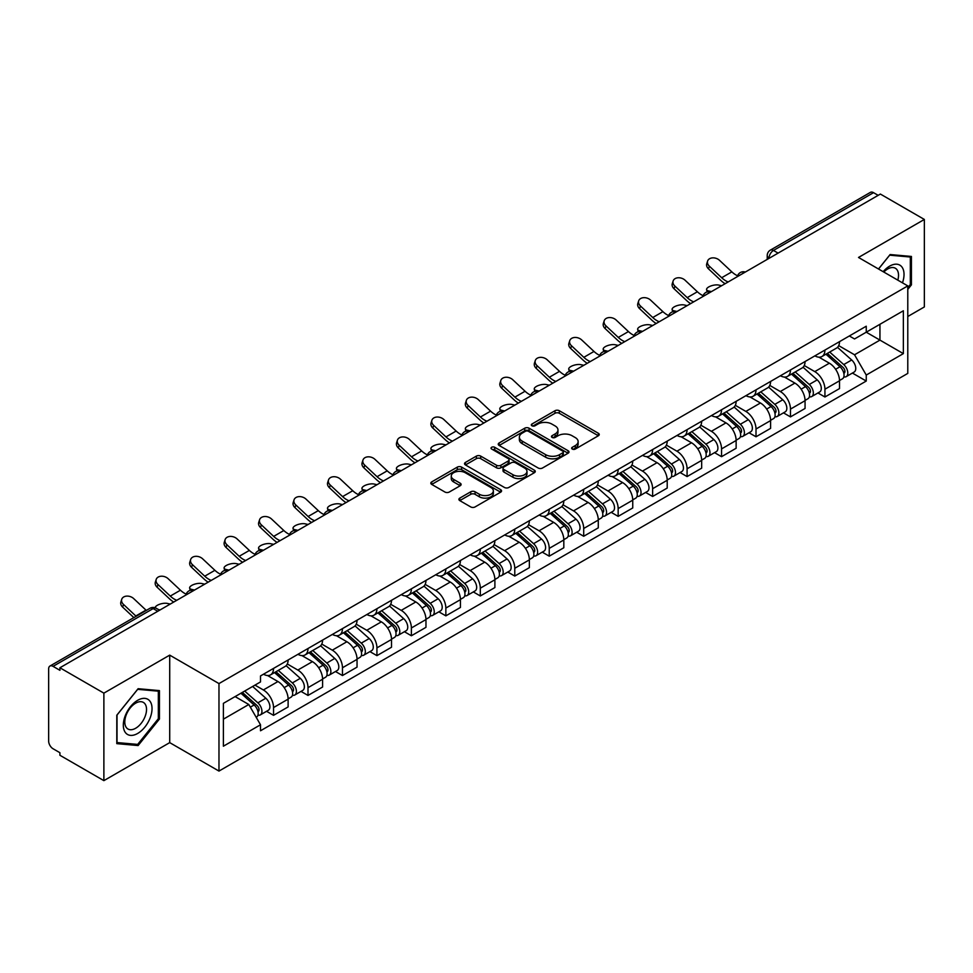 <?xml version="1.0" encoding="UTF-8"?>
<svg xmlns="http://www.w3.org/2000/svg" width="973" height="973" viewBox="0 0 973 973"><rect width="100%" height="100%" fill="white"/><g stroke="black" fill="none" stroke-linecap="round" stroke-linejoin="round"><path stroke-width="1.46" d="M572.282 449.064A2.141 1.241 0 0 0 575.311 449.064L598.346 435.77A3.065 1.776 0 0 0 599.246 434.517A3.065 1.776 0 0 0 598.346 433.265L559.317 410.728A3.065 1.776 0 0 0 554.987 410.728L531.939 424.033A2.141 1.241 0 0 0 531.319 424.909A2.141 1.241 0 0 0 531.939 425.785A2.141 1.241 0 0 0 534.98 425.785L537.96 424.058A9.815 5.668 0 0 1 551.837 424.058L555.096 425.931A9.815 5.668 0 0 1 557.967 429.944A9.815 5.668 0 0 1 555.096 433.946L552.105 435.673A2.141 1.241 0 0 0 551.484 436.549A2.141 1.241 0 0 0 552.105 437.424A2.141 1.241 0 0 0 555.145 437.424L558.125 435.697A9.815 5.668 0 0 1 572.002 435.697L575.262 437.582A9.815 5.668 0 0 1 578.132 441.584A9.815 5.668 0 0 1 575.262 445.598L572.282 447.312A2.141 1.241 0 0 0 571.65 448.188A2.141 1.241 0 0 0 572.282 449.064L572.282 447.312M459.791 498.115A3.065 1.776 0 0 0 458.891 499.356A3.065 1.776 0 0 0 459.791 500.609L470.737 506.933A3.065 1.776 0 0 0 475.079 506.933L500.669 492.168A3.065 1.776 0 0 0 501.557 490.915A3.065 1.776 0 0 0 500.669 489.662L461.628 467.125A3.065 1.776 0 0 0 457.298 467.125L431.708 481.903A3.065 1.776 0 0 0 430.808 483.155A3.065 1.776 0 0 0 431.708 484.396L444.941 492.034A3.065 1.776 0 0 0 449.271 492.034L460.229 485.722A3.065 1.776 0 0 0 461.117 484.469A3.065 1.776 0 0 0 460.229 483.216L453.661 479.421A8.198 4.731 0 0 1 451.265 476.077A8.198 4.731 0 0 1 456.325 471.698A8.198 4.731 0 0 1 465.264 472.732L490.964 487.558A8.198 4.731 0 0 1 493.36 490.915A8.198 4.731 0 0 1 488.3 495.281A8.198 4.731 0 0 1 479.361 494.26L475.079 491.791A3.065 1.776 0 0 0 470.737 491.791L459.791 498.115L459.791 500.609L470.737 494.333L470.737 491.791M218.974 683.581L169.716 655.133L103.88 693.141L59.912 667.77L880.383 194.065L924.35 219.448L858.514 257.456L907.785 285.904L218.974 683.581L218.974 771.078L907.785 373.401L907.785 285.904M538.178 468.001A3.065 1.776 0 0 0 542.52 468.001L568.098 453.223A3.065 1.776 0 0 0 568.998 451.971A3.065 1.776 0 0 0 568.098 450.73L529.069 428.193A3.065 1.776 0 0 0 524.739 428.193L499.149 442.958A3.065 1.776 0 0 0 498.249 444.211A3.065 1.776 0 0 0 499.149 445.464L538.178 468.001M492.52 449.526A2.141 1.241 0 0 1 494.698 449.83L534.347 472.72L508.794 487.473A3.065 1.776 0 0 1 504.464 487.473L465.422 464.936L465.422 462.43A3.065 1.776 0 0 0 464.535 463.683A3.065 1.776 0 0 0 465.422 464.936M465.422 462.43L476.381 456.106A3.065 1.776 0 0 1 480.711 456.106L496.546 465.252A3.065 1.776 0 0 0 500.876 465.252L508.149 461.056A3.065 1.776 0 0 0 509.049 459.803A3.065 1.776 0 0 0 508.149 458.551L491.669 449.04A2.141 1.241 0 0 1 491.037 448.164A2.141 1.241 0 0 1 492.362 447.008A2.141 1.241 0 0 1 494.698 447.276L534.384 470.19A3.065 1.776 0 0 1 535.284 471.443A3.065 1.776 0 0 1 534.384 472.696L534.384 470.19M103.88 693.141L103.88 780.638L59.912 755.267L59.912 752.713L53.065 748.76A6.252 3.612 -120 0 1 48.65 741.098L48.65 668.913A6.252 3.612 -120 0 1 49.939 666.055L150.012 608.271A6.252 3.612 60 0 1 153.138 608.587L53.065 666.359A6.252 3.612 -120 0 0 49.939 666.055M907.785 316.517L924.35 306.945L924.35 219.448M103.88 780.638L169.716 742.63L218.974 771.078M59.912 667.77L59.912 670.312L53.065 666.359M778.108 253.126L773.462 250.45A6.252 3.612 60 0 0 770.336 250.134L870.421 192.362A6.252 3.612 60 0 1 873.535 192.666L773.462 250.45A6.252 3.612 120 0 0 769.047 258.1L769.047 258.356M878.181 195.342L873.535 192.666M824.934 350.061A14.376 8.295 60 0 1 821.966 356.507L836.549 348.091A14.376 8.295 -120 0 0 839.517 341.632M804.245 365.532L814.778 371.613A14.376 8.295 60 0 1 824.934 389.212L839.517 380.796A14.376 8.295 -120 0 0 829.361 363.197L818.925 357.164M839.517 380.796L839.517 388.58L824.934 396.996L817.952 392.958M821.966 356.507A14.376 8.295 60 0 1 814.888 355.863M824.934 389.212L824.934 396.996M790.477 369.947A14.376 8.295 60 0 1 787.498 376.405L802.08 367.989A14.376 8.295 -120 0 0 805.06 361.53M783.484 412.856L790.477 416.894L805.06 408.465L805.06 400.694A14.376 8.295 -120 0 0 794.892 383.094L784.457 377.062M787.498 376.405A14.376 8.295 60 0 1 780.431 375.76M769.789 385.43L780.31 391.511A14.376 8.295 60 0 1 790.477 409.11L790.477 416.894M756.009 389.845A14.376 8.295 60 0 1 753.041 396.303L767.624 387.886A14.376 8.295 -120 0 0 770.592 381.428M749.028 432.754L756.009 436.78L770.592 428.363L770.592 420.591A14.376 8.295 -120 0 0 760.436 402.992L750.001 396.96M753.041 396.303A14.376 8.295 60 0 1 745.963 395.646M735.32 405.327L745.853 411.409A14.376 8.295 60 0 1 756.009 429.008L756.009 436.78M721.552 409.742A14.376 8.295 60 0 1 718.573 416.201L733.155 407.784A14.376 8.295 -120 0 0 736.135 401.326M714.559 452.652L721.552 456.678L736.135 448.261L736.135 440.489A14.376 8.295 -120 0 0 725.967 422.878L715.532 416.858M718.573 416.201A14.376 8.295 60 0 1 711.506 415.544M700.864 425.225L711.385 431.307A14.376 8.295 60 0 1 721.552 448.906L721.552 456.678M687.084 429.64A14.376 8.295 60 0 1 684.116 436.099L698.687 427.682A14.376 8.295 -120 0 0 701.667 421.224M680.103 472.537L687.084 476.575L701.667 468.159L701.667 460.387A14.376 8.295 -120 0 0 691.511 442.776L681.076 436.755M684.116 436.099A14.376 8.295 60 0 1 677.038 435.442M666.396 445.123L676.928 451.192A14.376 8.295 60 0 1 687.084 468.804L687.084 476.575M652.628 449.538A14.376 8.295 60 0 1 649.648 455.996L664.231 447.568A14.376 8.295 -120 0 0 667.21 441.122M645.634 492.435L652.628 496.473L667.21 488.057L667.21 480.273A14.376 8.295 -120 0 0 657.043 462.674L646.607 456.653M649.648 455.996A14.376 8.295 60 0 1 642.581 455.34M631.939 465.009L642.46 471.09A14.376 8.295 60 0 1 652.628 488.701L652.628 496.473M618.159 469.436A14.376 8.295 60 0 1 615.191 475.882L629.762 467.466A14.376 8.295 -120 0 0 632.742 461.02M611.178 512.333L618.159 516.371L632.742 507.955L632.742 500.171A14.376 8.295 -120 0 0 622.586 482.572L612.151 476.551M615.191 475.882A14.376 8.295 60 0 1 608.113 475.238M597.471 484.907L608.003 490.988A14.376 8.295 60 0 1 618.159 508.587L618.159 516.371M583.703 489.334A14.376 8.295 60 0 1 580.723 495.78L595.306 487.364A14.376 8.295 -120 0 0 598.286 480.917M576.709 532.231L583.703 536.269L598.286 527.853L598.286 520.069A14.376 8.295 -120 0 0 588.118 502.469L577.682 496.449M580.723 495.78A14.376 8.295 60 0 1 573.656 495.135M563.014 504.805L573.535 510.886A14.376 8.295 60 0 1 583.703 528.485L583.703 536.269M549.234 509.232A14.376 8.295 60 0 1 546.267 515.678L560.837 507.261A14.376 8.295 -120 0 0 563.817 500.815M542.253 552.129L549.234 556.167L563.817 547.75L563.817 539.966A14.376 8.295 -120 0 0 553.661 522.367L543.226 516.347M546.267 515.678A14.376 8.295 60 0 1 539.188 515.033M528.546 524.702L539.078 530.784A14.376 8.295 60 0 1 549.234 548.383L549.234 556.167M514.778 529.13A14.376 8.295 60 0 1 511.798 535.576L526.381 527.159A14.376 8.295 -120 0 0 529.361 520.713M507.784 572.027L514.778 576.065L529.361 567.648L529.361 559.864A14.376 8.295 -120 0 0 519.193 542.265L508.757 536.232M511.798 535.576A14.376 8.295 60 0 1 504.732 534.931M494.089 544.6L504.61 550.682A14.376 8.295 60 0 1 514.778 568.281L514.778 576.065M480.309 549.027A14.376 8.295 60 0 1 477.342 555.474L491.912 547.057A14.376 8.295 -120 0 0 494.892 540.611M473.328 591.925L480.309 595.962L494.892 587.546L494.892 579.762A14.376 8.295 -120 0 0 484.736 562.163L474.301 556.13M477.342 555.474A14.376 8.295 60 0 1 470.263 554.829M459.621 564.498L470.154 570.579A14.376 8.295 60 0 1 480.309 588.179L480.309 595.962M445.853 568.925A14.376 8.295 60 0 1 442.873 575.371L457.456 566.955A14.376 8.295 -120 0 0 460.436 560.497M438.859 611.822L445.853 615.86L460.436 607.444L460.436 599.66A14.376 8.295 -120 0 0 450.268 582.061L439.832 576.028M442.873 575.371A14.376 8.295 60 0 1 435.807 574.727M425.165 584.396L435.685 590.477A14.376 8.295 60 0 1 445.853 608.076L445.853 615.86M411.384 588.811A14.376 8.295 60 0 1 408.417 595.269L422.987 586.853A14.376 8.295 -120 0 0 425.967 580.394M404.403 631.72L411.384 635.758L425.967 627.33L425.967 619.558A14.376 8.295 -120 0 0 415.812 601.959L405.376 595.926M408.417 595.269A14.376 8.295 60 0 1 401.338 594.625M390.696 604.294L401.229 610.375A14.376 8.295 60 0 1 411.384 627.974L411.384 635.758M376.928 608.709A14.376 8.295 60 0 1 373.948 615.167L388.531 606.751A14.376 8.295 -120 0 0 391.511 600.292M369.935 651.618L376.928 655.644L391.511 647.227L391.511 639.456A14.376 8.295 -120 0 0 381.343 621.856L370.908 615.824M373.948 615.167A14.376 8.295 60 0 1 366.882 614.51M356.24 624.192L366.76 630.273A14.376 8.295 60 0 1 376.928 647.872L376.928 655.644M342.46 628.607A14.376 8.295 60 0 1 339.492 635.065L354.063 626.648A14.376 8.295 -120 0 0 357.042 620.19M335.478 671.516L342.46 675.542L357.042 667.125L357.042 659.353A14.376 8.295 -120 0 0 346.887 641.742L336.451 635.722M339.492 635.065A14.376 8.295 60 0 1 332.413 634.408M321.771 644.09L332.304 650.171A14.376 8.295 60 0 1 342.46 667.77L342.46 675.542M308.003 648.505A14.376 8.295 60 0 1 305.023 654.963L319.606 646.534A14.376 8.295 -120 0 0 322.586 640.088M301.01 691.402L308.003 695.44L322.586 687.023L322.586 679.239A14.376 8.295 -120 0 0 312.418 661.64L301.983 655.62M305.023 654.963A14.376 8.295 60 0 1 297.957 654.306M287.315 663.987L297.835 670.056A14.376 8.295 60 0 1 308.003 687.668L308.003 695.44M273.535 668.402A14.376 8.295 60 0 1 270.567 674.861L285.138 666.432A14.376 8.295 -120 0 0 288.117 659.986M266.553 711.299L273.535 715.337L288.117 706.921L288.117 699.137A14.376 8.295 -120 0 0 277.962 681.538L267.526 675.517M270.567 674.861A14.376 8.295 60 0 1 263.488 674.204M254.987 685.114L263.379 689.954A14.376 8.295 60 0 1 273.535 707.566L273.535 715.337M849.344 335.965L854.537 338.957L903.358 310.776L879.945 324.289L879.945 340.112L854.537 354.78L838.714 345.634M223.389 719.169L248.796 704.501L260.509 724.776L223.389 746.206L223.389 703.345L260.509 681.927L260.509 675.931L866.25 326.21L866.25 332.194L903.358 353.625L866.25 375.055L854.537 354.78M903.358 310.776L903.358 353.625M260.509 724.776L260.509 730.772L866.25 381.051L866.25 375.055M907.785 289.407L911.421 284.87L911.421 256.446L890.113 254.549L878.497 268.998M169.716 655.133L169.716 742.63M116.796 743.64L138.117 745.549L159.438 719.035L159.438 690.611L138.117 688.702L116.796 715.216L116.796 743.64M248.796 704.501L235.101 696.595M852.409 373.06L866.25 381.051M910.327 284.238L911.421 284.87M135.867 744.248L138.117 745.549M158.331 718.39L159.438 719.035M573.133 449.368L575.262 448.139A9.815 5.668 0 0 0 578.132 444.138L578.132 441.584M557.967 429.944L557.967 432.499A9.815 5.668 0 0 1 555.096 436.5L552.968 437.728M598.346 433.265L598.346 435.77L559.317 413.282A3.065 1.776 0 0 0 554.987 413.282L532.803 426.089M568.062 453.248L529.069 430.747A3.065 1.776 0 0 0 524.739 430.747L499.185 445.488M562.686 452.859A2.141 1.241 0 0 0 563.306 451.971A2.141 1.241 0 0 0 562.686 451.095L528.424 431.319A2.141 1.241 0 0 0 525.384 431.319L522.246 433.131A9.815 5.668 0 0 0 519.363 437.145A9.815 5.668 0 0 0 522.246 441.146L545.658 454.671A9.815 5.668 0 0 0 559.536 454.671L562.686 452.859L562.686 455.4A2.141 1.241 0 0 0 563.306 454.525L563.306 451.971M519.363 437.145L519.363 439.687A9.815 5.668 0 0 0 522.246 443.7L522.246 441.146M562.686 455.4L559.536 457.225A9.815 5.668 0 0 1 545.658 457.225L522.246 443.7M465.471 464.96L476.381 458.66L476.381 456.106M509.049 459.803L509.049 462.357A3.065 1.776 0 0 1 508.149 463.598L500.876 467.794A3.065 1.776 0 0 1 496.546 467.794L480.711 458.66A3.065 1.776 0 0 0 476.381 458.66M512.966 474.727A8.198 4.731 0 0 0 521.905 475.761A8.198 4.731 0 0 0 526.977 471.382A8.198 4.731 0 0 0 524.569 468.037L515.52 462.807A3.065 1.776 0 0 0 511.178 462.807L503.917 467.004A3.065 1.776 0 0 0 503.017 468.256A3.065 1.776 0 0 0 503.917 469.509L512.966 474.727L512.966 477.281A8.198 4.731 0 0 0 521.905 478.302A8.198 4.731 0 0 0 526.977 473.936L526.977 471.382M503.017 468.256L503.017 470.798A3.065 1.776 0 0 0 503.917 472.051L503.917 469.509M512.966 477.281L503.917 472.051M493.36 490.915L493.36 493.457A8.198 4.731 0 0 1 488.3 497.835A8.198 4.731 0 0 1 479.361 496.814L475.079 494.333A3.065 1.776 0 0 0 470.737 494.333M451.265 476.077L451.265 478.631A8.198 4.731 0 0 0 453.661 481.976L453.661 479.421M460.18 485.734L453.661 481.976M500.621 492.192L461.628 469.679A3.065 1.776 0 0 0 457.298 469.679L431.744 484.42M721.65 285.721L718.67 285.065A7.188 2.724 -13.1 0 0 710.691 286.038A7.188 2.724 -13.1 0 0 706.593 289.638A7.188 2.724 -13.1 0 0 708.514 290.939L711.494 291.584M825.931 354.208L839.979 366.748A7.808 4.512 60 0 1 842.436 378.825L839.517 380.504M826.308 354.549L832.912 358.356M827.354 353.394L842.983 367.344A3.746 2.165 60 0 1 844.15 373.133A3.746 2.165 60 0 1 843.81 373.267M829.689 352.044L843.737 364.571A7.808 4.512 60 0 1 846.182 376.648A7.808 4.512 60 0 1 843.822 376.904M837.522 347.349L851.691 359.986A7.808 4.512 60 0 1 854.136 372.063L846.182 376.648M737.583 275.773A19.375 11.177 60 0 1 731.842 271.868L719.521 260.326A7.188 5.193 17.7 0 0 712.589 257.869A7.188 5.193 17.7 0 0 707.602 261.08A7.188 5.193 17.7 0 0 709.366 266.201L708.514 268.864A7.188 5.193 -162.3 0 1 706.751 263.756L707.602 261.08M728.169 281.951A19.375 11.177 60 0 1 721.674 277.731L709.366 266.201M708.514 268.864L720.823 280.406A23.437 13.525 -120 0 0 725.104 283.727M687.193 305.619L684.214 304.963A7.188 2.724 -13.1 0 0 676.235 305.936A7.188 2.724 -13.1 0 0 672.124 309.536A7.188 2.724 -13.1 0 0 674.046 310.837L677.026 311.482M791.475 374.106L805.51 386.646A7.808 4.512 60 0 1 807.967 398.723L805.048 400.402M791.84 374.447L798.456 378.254M792.886 373.291L808.514 387.23A3.746 2.165 60 0 1 809.694 393.031A3.746 2.165 60 0 1 809.354 393.165M795.233 371.941L809.268 384.469A7.808 4.512 60 0 1 811.725 396.546A7.808 4.512 60 0 1 809.366 396.802M803.053 367.247L817.223 379.884A7.808 4.512 60 0 1 819.68 391.961L811.725 396.546M652.725 325.505L649.745 324.86A7.188 2.724 -13.1 0 0 641.766 325.833A7.188 2.724 -13.1 0 0 637.668 329.433A7.188 2.724 -13.1 0 0 639.589 330.723L642.569 331.379M757.006 394.004L771.054 406.532A7.808 4.512 60 0 1 773.511 418.621L770.592 420.3M757.383 394.333L763.987 398.152M758.429 393.189L774.058 407.128A3.746 2.165 60 0 1 775.226 412.929A3.746 2.165 60 0 1 774.885 413.063M760.764 391.839L774.812 404.367A7.808 4.512 60 0 1 777.257 416.444A7.808 4.512 60 0 1 774.897 416.699M768.597 387.132L782.766 399.781A7.808 4.512 60 0 1 785.211 411.859L777.257 416.444M618.269 345.403L615.289 344.758A7.188 2.724 -13.1 0 0 607.298 345.719A7.188 2.724 -13.1 0 0 603.199 349.319A7.188 2.724 -13.1 0 0 605.121 350.621L608.101 351.277M722.55 413.902L736.585 426.429A7.808 4.512 60 0 1 739.042 438.507L736.123 440.197M722.915 414.23L729.531 418.049M723.961 413.087L739.589 427.025A3.746 2.165 60 0 1 740.769 432.827A3.746 2.165 60 0 1 740.429 432.961M726.308 411.737L740.344 424.264A7.808 4.512 60 0 1 742.8 436.342A7.808 4.512 60 0 1 740.441 436.597M734.129 407.03L748.298 419.679A7.808 4.512 60 0 1 750.755 431.757L742.8 436.342M902.47 282.839A20.311 11.725 120 0 0 902.105 267.247A20.311 11.725 120 0 0 883.156 271.686M897.811 280.151A15.373 8.879 120 0 0 897.07 269.837A15.373 8.879 120 0 0 895.342 268.232A15.373 8.879 120 0 0 883.788 272.051M878.534 269.022L889.663 255.169L910.327 257.018L910.327 284.554L907.785 287.716M908.952 256.227L910.327 257.018M150.11 701.399A20.311 11.725 120 0 0 130.504 706.653A20.311 11.725 120 0 0 125.237 732.341A20.311 11.725 120 0 0 144.855 727.086A20.311 11.725 120 0 0 150.11 701.399M145.074 703.99A15.373 8.879 120 0 0 143.347 702.397A15.373 8.879 120 0 0 129.044 709.572A15.373 8.879 120 0 0 126.247 727.415A15.373 8.879 120 0 0 127.974 729.02A15.373 8.879 120 0 0 142.277 721.844A15.373 8.879 120 0 0 145.074 703.99M137.68 744.406L117.028 742.569L117.028 715.021L137.68 689.334L158.331 691.171L158.331 718.719L137.68 744.406M156.969 690.38L158.331 691.171M703.114 295.67A19.375 11.177 60 0 1 697.373 291.766L685.065 280.224A7.188 5.193 17.7 0 0 678.12 277.767A7.188 5.193 17.7 0 0 673.134 280.978A7.188 5.193 17.7 0 0 674.897 286.098L674.046 288.762A7.188 5.193 -162.3 0 1 672.282 283.642L673.134 280.978M693.713 301.849A19.375 11.177 60 0 1 687.218 297.629L674.897 286.098M674.046 288.762L686.366 300.304A23.437 13.525 -120 0 0 690.635 303.625M668.658 315.568A19.375 11.177 60 0 1 662.917 311.664L650.596 300.122A7.188 5.193 17.7 0 0 643.664 297.665A7.188 5.193 17.7 0 0 638.677 300.876A7.188 5.193 17.7 0 0 640.441 305.984L639.589 308.66A7.188 5.193 -162.3 0 1 637.826 303.54L638.677 300.876M659.244 321.747A19.375 11.177 60 0 1 652.749 317.526L640.441 305.984M639.589 308.66L651.898 320.202A23.437 13.525 -120 0 0 656.179 323.523M634.189 335.466A19.375 11.177 60 0 1 628.449 331.562L616.14 320.02A7.188 5.193 17.7 0 0 609.195 317.563A7.188 5.193 17.7 0 0 604.209 320.762A7.188 5.193 17.7 0 0 605.972 325.882L605.121 328.558A7.188 5.193 -162.3 0 1 603.357 323.437L604.209 320.762M624.788 341.645A19.375 11.177 60 0 1 618.293 337.424L605.972 325.882M605.121 328.558L617.441 340.1A23.437 13.525 -120 0 0 621.711 343.42M583.8 365.301L580.82 364.656A7.188 2.724 -13.1 0 0 572.842 365.617A7.188 2.724 -13.1 0 0 568.743 369.217A7.188 2.724 -13.1 0 0 570.664 370.518L573.644 371.175M688.081 433.8L702.129 446.327A7.808 4.512 60 0 1 704.586 458.405L701.667 460.095M688.458 434.128L695.063 437.947M689.504 432.985L705.133 446.923A3.746 2.165 60 0 1 706.301 452.725A3.746 2.165 60 0 1 705.96 452.859M691.839 431.635L705.887 444.162A7.808 4.512 60 0 1 708.332 456.24A7.808 4.512 60 0 1 705.972 456.495M699.672 426.928L713.841 439.577A7.808 4.512 60 0 1 716.286 451.654L708.332 456.24M549.344 385.199L546.364 384.554A7.188 2.724 -13.1 0 0 538.373 385.515A7.188 2.724 -13.1 0 0 534.274 389.115A7.188 2.724 -13.1 0 0 536.196 390.416L539.176 391.073M653.625 453.698L667.66 466.225A7.808 4.512 60 0 1 670.117 478.302L667.198 479.993M653.99 454.026L660.606 457.845M655.036 452.883L670.665 466.821A3.746 2.165 60 0 1 671.844 472.623A3.746 2.165 60 0 1 671.504 472.756M657.383 451.533L671.419 464.06A7.808 4.512 60 0 1 673.875 476.138A7.808 4.512 60 0 1 671.516 476.393M665.204 446.826L679.373 459.463A7.808 4.512 60 0 1 681.83 471.54L673.875 476.138M599.733 355.364A19.375 11.177 60 0 1 593.992 351.448L581.672 339.918A7.188 5.193 17.7 0 0 574.739 337.461A7.188 5.193 17.7 0 0 569.752 340.659A7.188 5.193 17.7 0 0 571.516 345.78L570.664 348.456A7.188 5.193 -162.3 0 1 568.901 343.335L569.752 340.659M590.319 361.542A19.375 11.177 60 0 1 583.824 357.322L571.516 345.78M570.664 348.456L582.973 359.998A23.437 13.525 -120 0 0 587.254 363.318M565.264 375.262A19.375 11.177 60 0 1 559.524 371.345L547.215 359.815A7.188 5.193 17.7 0 0 540.27 357.359A7.188 5.193 17.7 0 0 535.284 360.557A7.188 5.193 17.7 0 0 537.047 365.678L536.196 368.353A7.188 5.193 -162.3 0 1 534.432 363.233L535.284 360.557M555.863 381.428A19.375 11.177 60 0 1 549.368 377.22L537.047 365.678M536.196 368.353L548.517 379.896A23.437 13.525 -120 0 0 552.786 383.204M514.875 405.096L511.895 404.452A7.188 2.724 -13.1 0 0 503.917 405.413A7.188 2.724 -13.1 0 0 499.818 409.013A7.188 2.724 -13.1 0 0 501.74 410.314L504.719 410.959M619.156 473.596L633.204 486.123A7.808 4.512 60 0 1 635.661 498.2L632.742 499.879M619.533 473.924L626.138 477.743M620.579 472.781L636.208 486.719A3.746 2.165 60 0 1 637.376 492.52A3.746 2.165 60 0 1 637.035 492.654M622.915 471.431L636.962 483.958A7.808 4.512 60 0 1 639.407 496.035A7.808 4.512 60 0 1 637.047 496.279M630.747 466.724L644.917 479.361A7.808 4.512 60 0 1 647.361 491.438L639.407 496.035M480.419 424.994L477.439 424.35A7.188 2.724 -13.1 0 0 469.448 425.31A7.188 2.724 -13.1 0 0 465.349 428.911A7.188 2.724 -13.1 0 0 467.271 430.212L470.251 430.857M584.7 493.493L598.736 506.021A7.808 4.512 60 0 1 601.192 518.098L598.273 519.777M585.065 493.822L591.681 497.641M586.111 492.679L601.74 506.617A3.746 2.165 60 0 1 602.919 512.418A3.746 2.165 60 0 1 602.579 512.552M588.458 491.316L602.494 503.856A7.808 4.512 60 0 1 604.951 515.933A7.808 4.512 60 0 1 602.591 516.177M596.279 486.622L610.448 499.258A7.808 4.512 60 0 1 612.905 511.336L604.951 515.933M445.95 444.892L442.97 444.247A7.188 2.724 -13.1 0 0 434.992 445.208A7.188 2.724 -13.1 0 0 430.893 448.808A7.188 2.724 -13.1 0 0 432.815 450.11L435.795 450.754M550.231 513.391L564.279 525.919A7.808 4.512 60 0 1 566.736 537.996L563.817 539.674M550.609 513.72L557.213 517.539M551.655 512.564L567.283 526.515A3.746 2.165 60 0 1 568.451 532.304A3.746 2.165 60 0 1 568.11 532.45M553.99 511.214L568.037 523.754A7.808 4.512 60 0 1 570.482 535.831A7.808 4.512 60 0 1 568.123 536.074M561.822 506.519L575.992 519.156A7.808 4.512 60 0 1 578.436 531.234L570.482 535.831M411.494 464.79L408.514 464.133A7.188 2.724 -13.1 0 0 400.523 465.106A7.188 2.724 -13.1 0 0 396.425 468.706A7.188 2.724 -13.1 0 0 398.346 470.008L401.326 470.652M515.775 533.289L529.811 545.817A7.808 4.512 60 0 1 532.267 557.894L529.348 559.572M516.14 533.618L522.756 537.437M517.186 532.462L532.815 546.412A3.746 2.165 60 0 1 533.995 552.202A3.746 2.165 60 0 1 533.654 552.348M519.533 531.112L533.569 543.652A7.808 4.512 60 0 1 536.026 555.729A7.808 4.512 60 0 1 533.666 555.972M527.354 526.417L541.523 539.054A7.808 4.512 60 0 1 543.98 551.132L536.026 555.729M377.025 484.688L374.046 484.031A7.188 2.724 -13.1 0 0 366.067 485.004A7.188 2.724 -13.1 0 0 361.968 488.604A7.188 2.724 -13.1 0 0 363.89 489.906L366.87 490.55M481.307 553.175L495.354 565.714A7.808 4.512 60 0 1 497.811 577.792L494.892 579.47M481.684 553.515L488.288 557.334M482.73 552.36L498.358 566.31A3.746 2.165 60 0 1 499.526 572.1A3.746 2.165 60 0 1 499.185 572.233M485.065 551.01L499.113 563.537A7.808 4.512 60 0 1 501.557 575.615A7.808 4.512 60 0 1 499.198 575.87M492.897 546.315L507.067 558.952A7.808 4.512 60 0 1 509.511 571.029L501.557 575.615M342.569 504.586L339.589 503.929A7.188 2.724 -13.1 0 0 331.598 504.902A7.188 2.724 -13.1 0 0 327.5 508.502A7.188 2.724 -13.1 0 0 329.421 509.803L332.401 510.448M446.85 573.073L460.886 585.612A7.808 4.512 60 0 1 463.343 597.69L460.424 599.368M447.215 573.413L453.832 577.22M448.261 572.258L463.89 586.208A3.746 2.165 60 0 1 465.07 591.998A3.746 2.165 60 0 1 464.729 592.131M450.608 570.908L464.644 583.435A7.808 4.512 60 0 1 467.101 595.512A7.808 4.512 60 0 1 464.741 595.768M458.429 566.213L472.598 578.85A7.808 4.512 60 0 1 475.055 590.927L467.101 595.512M308.1 524.471L305.121 523.827A7.188 2.724 -13.1 0 0 297.142 524.8A7.188 2.724 -13.1 0 0 293.043 528.4A7.188 2.724 -13.1 0 0 294.965 529.701L297.945 530.346M412.382 592.971L426.429 605.51A7.808 4.512 60 0 1 428.886 617.587L425.967 619.266M412.759 593.311L419.363 597.118M413.805 592.156L429.434 606.094A3.746 2.165 60 0 1 430.601 611.895A3.746 2.165 60 0 1 430.261 612.029M416.14 590.806L430.188 603.333A7.808 4.512 60 0 1 432.632 615.41A7.808 4.512 60 0 1 430.273 615.666M423.973 586.099L438.142 598.748A7.808 4.512 60 0 1 440.587 610.825L432.632 615.41M273.644 544.369L270.664 543.725A7.188 2.724 -13.1 0 0 262.674 544.698A7.188 2.724 -13.1 0 0 258.575 548.286A7.188 2.724 -13.1 0 0 260.496 549.587L263.476 550.244M377.925 612.868L391.961 625.396A7.808 4.512 60 0 1 394.418 637.473L391.499 639.164M378.29 613.197L384.907 617.016M379.336 612.053L394.965 625.992A3.746 2.165 60 0 1 396.145 631.793A3.746 2.165 60 0 1 395.804 631.927M381.684 610.703L395.719 623.231A7.808 4.512 60 0 1 398.176 635.308A7.808 4.512 60 0 1 395.816 635.564M389.504 605.997L403.673 618.646A7.808 4.512 60 0 1 406.13 630.723L398.176 635.308M530.808 395.16A19.375 11.177 60 0 1 525.067 391.243L512.747 379.713A7.188 5.193 17.7 0 0 505.814 377.256A7.188 5.193 17.7 0 0 500.827 380.455A7.188 5.193 17.7 0 0 502.591 385.576L501.74 388.251A7.188 5.193 -162.3 0 1 499.976 383.131L500.827 380.455M521.394 401.326A19.375 11.177 60 0 1 514.899 397.118L502.591 385.576M501.74 388.251L514.048 399.781A23.437 13.525 -120 0 0 518.329 403.102M496.339 415.057A19.375 11.177 60 0 1 490.599 411.141L478.29 399.611A7.188 5.193 17.7 0 0 471.346 397.142A7.188 5.193 17.7 0 0 466.359 400.353A7.188 5.193 17.7 0 0 468.122 405.473L467.271 408.149A7.188 5.193 -162.3 0 1 465.508 403.029L466.359 400.353M486.938 421.224A19.375 11.177 60 0 1 480.443 417.016L468.122 405.473M467.271 408.149L479.592 419.679A23.437 13.525 -120 0 0 483.861 423M461.883 434.955A19.375 11.177 60 0 1 456.142 431.039L443.822 419.509A7.188 5.193 17.7 0 0 436.889 417.04A7.188 5.193 17.7 0 0 431.903 420.251A7.188 5.193 17.7 0 0 433.666 425.371L432.815 428.047A7.188 5.193 -162.3 0 1 431.051 422.927L431.903 420.251M452.469 441.122A19.375 11.177 60 0 1 445.975 436.913L433.666 425.371M432.815 428.047L445.123 439.577A23.437 13.525 -120 0 0 449.404 442.897M427.415 454.853A19.375 11.177 60 0 1 421.674 450.937L409.365 439.395A7.188 5.193 17.7 0 0 402.421 436.938A7.188 5.193 17.7 0 0 397.434 440.149A7.188 5.193 17.7 0 0 399.198 445.269L398.346 447.945A7.188 5.193 -162.3 0 1 396.583 442.824L397.434 440.149M418.013 461.02A19.375 11.177 60 0 1 411.518 456.799L399.198 445.269M398.346 447.945L410.655 459.475A23.437 13.525 -120 0 0 414.936 462.795M392.958 474.751A19.375 11.177 60 0 1 387.218 470.835L374.897 459.292A7.188 5.193 17.7 0 0 367.964 456.836A7.188 5.193 17.7 0 0 362.978 460.047A7.188 5.193 17.7 0 0 364.741 465.167L363.89 467.843A7.188 5.193 -162.3 0 1 362.126 462.722L362.978 460.047M383.544 480.917A19.375 11.177 60 0 1 377.05 476.697L364.741 465.167M363.89 467.843L376.198 479.373A23.437 13.525 -120 0 0 380.479 482.693M358.49 494.637A19.375 11.177 60 0 1 352.749 490.733L340.441 479.19A7.188 5.193 17.7 0 0 333.496 476.734A7.188 5.193 17.7 0 0 328.509 479.944A7.188 5.193 17.7 0 0 330.273 485.065L329.421 487.728A7.188 5.193 -162.3 0 1 327.658 482.608L328.509 479.944M349.088 500.815A19.375 11.177 60 0 1 342.593 496.595L330.273 485.065M329.421 487.728L341.73 499.271A23.437 13.525 -120 0 0 346.011 502.591M324.033 514.535A19.375 11.177 60 0 1 318.293 510.63L305.972 499.088A7.188 5.193 17.7 0 0 299.039 496.631A7.188 5.193 17.7 0 0 294.053 499.842A7.188 5.193 17.7 0 0 295.816 504.963L294.965 507.626A7.188 5.193 -162.3 0 1 293.201 502.506L294.053 499.842M314.62 520.713A19.375 11.177 60 0 1 308.125 516.493L295.816 504.963M294.965 507.626L307.273 519.168A23.437 13.525 -120 0 0 311.555 522.489M289.565 534.432A19.375 11.177 60 0 1 283.824 530.528L271.516 518.986A7.188 5.193 17.7 0 0 264.571 516.529A7.188 5.193 17.7 0 0 259.584 519.74A7.188 5.193 17.7 0 0 261.348 524.848L260.496 527.524A7.188 5.193 -162.3 0 1 258.733 522.404L259.584 519.74M280.163 540.611A19.375 11.177 60 0 1 273.668 536.391L261.348 524.848M260.496 527.524L272.805 539.066A23.437 13.525 -120 0 0 277.086 542.387M239.176 564.267L236.196 563.622A7.188 2.724 -13.1 0 0 228.217 564.583A7.188 2.724 -13.1 0 0 224.118 568.183A7.188 2.724 -13.1 0 0 226.04 569.485L229.02 570.142M343.457 632.766L357.505 645.294A7.808 4.512 60 0 1 359.961 657.371L357.042 659.062M343.834 633.095L350.438 636.914M344.88 631.951L360.509 645.89A3.746 2.165 60 0 1 361.676 651.691A3.746 2.165 60 0 1 361.336 651.825M347.215 630.601L361.263 643.129A7.808 4.512 60 0 1 363.707 655.206A7.808 4.512 60 0 1 361.348 655.461M355.048 625.894L369.217 638.543A7.808 4.512 60 0 1 371.662 650.621L363.707 655.206M255.108 554.33A19.375 11.177 60 0 1 249.368 550.426L237.047 538.884A7.188 5.193 17.7 0 0 230.114 536.427A7.188 5.193 17.7 0 0 225.128 539.626A7.188 5.193 17.7 0 0 226.891 544.746L226.04 547.422A7.188 5.193 -162.3 0 1 224.277 542.302L225.128 539.626M245.695 560.509A19.375 11.177 60 0 1 239.2 556.288L226.891 544.746M226.04 547.422L238.349 558.964A23.437 13.525 -120 0 0 242.63 562.285M204.719 584.165L201.739 583.52A7.188 2.724 -13.1 0 0 193.749 584.481A7.188 2.724 -13.1 0 0 189.65 588.081A7.188 2.724 -13.1 0 0 191.572 589.383L194.551 590.039M309 652.664L323.036 665.191A7.808 4.512 60 0 1 325.493 677.269L322.574 678.959M309.365 652.992L315.982 656.811M310.411 651.849L326.04 665.787A3.746 2.165 60 0 1 327.22 671.589A3.746 2.165 60 0 1 326.879 671.723M312.759 650.499L326.794 663.027A7.808 4.512 60 0 1 329.251 675.104A7.808 4.512 60 0 1 326.892 675.359M320.579 645.792L334.748 658.441A7.808 4.512 60 0 1 337.205 670.519L329.251 675.104M220.64 574.228A19.375 11.177 60 0 1 214.899 570.312L202.591 558.782A7.188 5.193 17.7 0 0 195.646 556.325A7.188 5.193 17.7 0 0 190.659 559.524A7.188 5.193 17.7 0 0 192.423 564.644L191.572 567.32A7.188 5.193 -162.3 0 1 189.808 562.199L190.659 559.524M211.238 580.407A19.375 11.177 60 0 1 204.744 576.186L192.423 564.644M191.572 567.32L203.88 578.862A23.437 13.525 -120 0 0 208.161 582.182M170.251 604.063L167.271 603.418A7.188 2.724 -13.1 0 0 159.536 604.294A7.188 2.724 -13.1 0 0 155.169 607.772M274.532 672.562L288.58 685.089A7.808 4.512 60 0 1 291.036 697.167L288.117 698.857M274.909 672.89L281.513 676.709M275.955 671.747L291.584 685.685A3.746 2.165 60 0 1 292.751 691.487A3.746 2.165 60 0 1 292.411 691.621M278.29 670.397L292.338 682.924A7.808 4.512 60 0 1 294.783 695.002A7.808 4.512 60 0 1 292.423 695.257M286.123 665.69L300.292 678.327A7.808 4.512 60 0 1 302.737 690.404L294.783 695.002M158.55 609.597L160.095 609.937M186.184 594.126A19.375 11.177 60 0 1 180.443 590.21L168.122 578.68A7.188 5.193 17.7 0 0 161.19 576.223A7.188 5.193 17.7 0 0 156.203 579.422A7.188 5.193 17.7 0 0 157.967 584.542L157.115 587.218A7.188 5.193 -162.3 0 1 155.352 582.097L156.203 579.422M176.77 600.292A19.375 11.177 60 0 1 170.275 596.084L157.967 584.542M157.115 587.218L169.424 598.76A23.437 13.525 -120 0 0 173.705 602.068M240.927 693.226L254.111 704.987A7.808 4.512 60 0 1 256.568 717.065L256.179 717.283M241.061 693.153L247.057 696.607M242.35 692.411L257.115 705.583A3.746 2.165 60 0 1 258.295 711.385A3.746 2.165 60 0 1 257.954 711.518M244.685 691.061L257.869 702.822A7.808 4.512 60 0 1 260.326 714.9A7.808 4.512 60 0 1 257.967 715.143M252.639 686.464L265.824 698.225A7.808 4.512 60 0 1 268.28 710.302L260.326 714.9M146.315 610.412A19.375 11.177 60 0 1 145.974 610.107L133.666 598.577A7.188 5.193 17.7 0 0 126.721 596.108A7.188 5.193 17.7 0 0 121.734 599.319A7.188 5.193 17.7 0 0 123.498 604.44L122.647 607.116A7.188 5.193 -162.3 0 1 120.883 601.995L121.734 599.319M136.147 616.286A19.375 11.177 60 0 1 135.819 615.982L123.498 604.44M122.647 607.116L133.848 617.612M769.266 258.222L769.047 258.1A6.252 3.612 0 0 1 767.223 255.546L767.223 259.414M308.003 687.668L322.586 679.239M342.46 667.77L357.042 659.353M376.928 647.872L391.511 639.456M411.384 627.974L425.967 619.558M445.853 608.076L460.436 599.66M480.309 588.179L494.892 579.762M514.778 568.281L529.361 559.864M549.234 548.383L563.817 539.966M583.703 528.485L598.286 520.069M618.159 508.587L632.742 500.171M652.628 488.701L667.21 480.273M687.084 468.804L701.667 460.387M721.552 448.906L736.135 440.489M756.009 429.008L770.592 420.591M790.477 409.11L805.06 400.694M273.535 707.566L288.117 699.137M263.379 689.954L277.962 681.538M297.835 670.056L312.418 661.64M332.304 650.171L346.887 641.742M366.76 630.273L381.343 621.856M401.229 610.375L415.812 601.959M435.685 590.477L450.268 582.061M470.154 570.579L484.736 562.163M504.61 550.682L519.193 542.265M539.078 530.784L553.661 522.367M573.535 510.886L588.118 502.469M608.003 490.988L622.586 482.572M642.46 471.09L657.043 462.674M676.928 451.192L691.511 442.776M711.385 431.307L725.967 422.878M745.853 411.409L760.436 402.992M780.31 391.511L794.892 383.094M814.778 371.613L829.361 363.197M744.807 272.355A6.252 3.612 120 0 0 742.046 273.948M710.339 292.253A6.252 3.612 120 0 0 707.578 293.846M675.882 312.138A6.252 3.612 120 0 0 673.121 313.732M641.414 332.036A6.252 3.612 120 0 0 638.653 333.63M606.957 351.934A6.252 3.612 120 0 0 604.197 353.527M572.489 371.832A6.252 3.612 120 0 0 569.728 373.425M538.033 391.73A6.252 3.612 120 0 0 535.272 393.323M503.564 411.628A6.252 3.612 120 0 0 500.803 413.221M469.108 431.526A6.252 3.612 120 0 0 466.347 433.119M434.639 451.423A6.252 3.612 120 0 0 431.878 453.017M400.183 471.321A6.252 3.612 120 0 0 397.422 472.914M365.714 491.219A6.252 3.612 120 0 0 362.953 492.812M331.258 511.117A6.252 3.612 120 0 0 328.497 512.698M296.789 531.003A6.252 3.612 120 0 0 294.028 532.596M262.333 550.9A6.252 3.612 120 0 0 259.572 552.494M227.864 570.798A6.252 3.612 120 0 0 225.104 572.392M193.408 590.696A6.252 3.612 120 0 0 190.647 592.289M157.784 611.263L153.138 608.587A6.252 3.612 120 0 1 156.264 608.271A6.252 6.252 0 0 0 150.012 608.271M575.262 448.139L575.262 445.598M552.105 437.424L552.105 435.673M555.096 436.5L555.096 433.946M531.939 425.785L531.939 424.033M554.987 413.282L554.987 410.728M559.317 413.282L559.317 410.728M499.149 445.464L499.149 442.958M524.739 430.747L524.739 428.193M529.069 430.747L529.069 428.193M568.098 453.223L568.098 450.73M545.658 457.225L545.658 454.671M559.536 457.225L559.536 454.671M480.711 458.66L480.711 456.106M496.546 467.794L496.546 465.252M500.876 467.794L500.876 465.252M508.149 463.598L508.149 461.056M494.698 449.83L494.698 447.276M475.079 494.333L475.079 491.791M479.361 496.814L479.361 494.26M460.229 485.722L460.229 483.216M431.708 484.396L431.708 481.903M457.298 469.679L457.298 467.125M461.628 469.679L461.628 467.125M500.669 492.168L500.669 489.662M708.514 290.939L708.672 291.645M839.979 366.748L835.6 369.278M844.929 371.418L843.53 372.233M851.691 359.986L843.737 364.571M721.674 277.731L731.842 271.868M674.046 310.837L674.216 311.542M805.51 386.646L801.132 389.164M810.473 391.316L809.062 392.131M817.223 379.884L809.268 384.469M639.589 330.723L639.748 331.44M771.054 406.532L766.675 409.061M776.004 411.214L774.593 412.029M782.766 399.781L774.812 404.367M605.121 350.621L605.291 351.338M736.585 426.429L732.207 428.959M741.548 431.112L740.137 431.927M748.298 419.679L740.344 424.264M687.218 297.629L697.373 291.766M652.749 317.526L662.917 311.664M618.293 337.424L628.449 331.562M570.664 370.518L570.823 371.236M702.129 446.327L697.75 448.857M707.079 451.01L705.668 451.825M713.841 439.577L705.887 444.162M536.196 390.416L536.366 391.134M667.66 466.225L663.282 468.755M672.623 470.908L671.212 471.71M679.373 459.463L671.419 464.06M583.824 357.322L593.992 351.448M549.368 377.22L559.524 371.345M501.74 410.314L501.898 411.032M633.204 486.123L628.826 488.653M638.154 490.806L636.743 491.608M644.917 479.361L636.962 483.958M467.271 430.212L467.441 430.93M598.736 506.021L594.357 508.551M603.698 510.691L602.287 511.506M610.448 499.258L602.494 503.856M432.815 450.11L432.973 450.827M564.279 525.919L559.901 528.448M569.229 530.589L567.818 531.404M575.992 519.156L568.037 523.754M398.346 470.008L398.516 470.713M529.811 545.817L525.432 548.346M534.773 550.487L533.362 551.302M541.523 539.054L533.569 543.652M363.89 489.906L364.048 490.611M495.354 565.714L490.976 568.244M500.304 570.385L498.894 571.2M507.067 558.952L499.113 563.537M329.421 509.803L329.592 510.509M460.886 585.612L456.507 588.142M465.848 590.283L464.437 591.098M472.598 578.85L464.644 583.435M294.965 529.701L295.123 530.407M426.429 605.51L422.051 608.028M431.38 610.18L429.969 610.995M438.142 598.748L430.188 603.333M260.496 549.587L260.667 550.304M391.961 625.396L387.582 627.926M396.923 630.078L395.512 630.893M403.673 618.646L395.719 623.231M514.899 397.118L525.067 391.243M480.443 417.016L490.599 411.141M445.975 436.913L456.142 431.039M411.518 456.799L421.674 450.937M377.05 476.697L387.218 470.835M342.593 496.595L352.749 490.733M308.125 516.493L318.293 510.63M273.668 536.391L283.824 530.528M226.04 569.485L226.198 570.202M357.505 645.294L353.126 647.823M362.455 649.976L361.044 650.791M369.217 638.543L361.263 643.129M239.2 556.288L249.368 550.426M191.572 589.383L191.742 590.1M323.036 665.191L318.658 667.721M327.998 669.874L326.587 670.689M334.748 658.441L326.794 663.027M204.744 576.186L214.899 570.312M288.58 685.089L284.201 687.619M293.53 689.772L292.119 690.575M300.292 678.327L292.338 682.924M170.275 596.084L180.443 590.21M254.111 704.987L250.341 707.164M259.073 709.67L257.663 710.472M265.824 698.225L257.869 702.822M135.819 615.982L145.974 610.107M745.33 272.039A6.252 6.252 0 0 0 737.315 276.673M710.874 291.936A6.252 6.252 0 0 0 702.847 296.57M676.405 311.834A6.252 6.252 0 0 0 668.39 316.468M641.949 331.732A6.252 6.252 0 0 0 633.922 336.366M607.48 351.63A6.252 6.252 0 0 0 599.465 356.264M573.024 371.528A6.252 6.252 0 0 0 564.997 376.162M538.556 391.426A6.252 6.252 0 0 0 530.54 396.047M504.099 411.324A6.252 6.252 0 0 0 496.072 415.945M469.631 431.221A6.252 6.252 0 0 0 461.616 435.843M435.174 451.119A6.252 6.252 0 0 0 427.147 455.741M400.706 471.017A6.252 6.252 0 0 0 392.691 475.639M366.249 490.903A6.252 6.252 0 0 0 358.222 495.537M331.781 510.801A6.252 6.252 0 0 0 323.766 515.435M297.324 530.699A6.252 6.252 0 0 0 289.297 535.332M262.856 550.596A6.252 6.252 0 0 0 254.841 555.23M228.4 570.494A6.252 6.252 0 0 0 220.372 575.128M193.931 590.392A6.252 6.252 0 0 0 185.916 595.026M159.608 610.205L156.264 608.271M770.336 250.134A6.252 6.252 0 0 0 767.223 255.546M707.128 291.912L706.593 289.638M672.659 311.81L672.124 309.536M638.203 331.708L637.668 329.433M603.734 351.606L603.199 349.319M569.278 371.504L568.743 369.217M534.809 391.401L534.274 389.115M500.353 411.299L499.818 409.013M465.885 431.197L465.349 428.911M431.428 451.095L430.893 448.808M396.96 470.993L396.425 468.706M362.503 490.891L361.968 488.604M328.035 510.776L327.5 508.502M293.578 530.674L293.043 528.4M259.11 550.572L258.575 548.286M224.654 570.47L224.118 568.183M190.185 590.368L189.65 588.081"/></g></svg>

